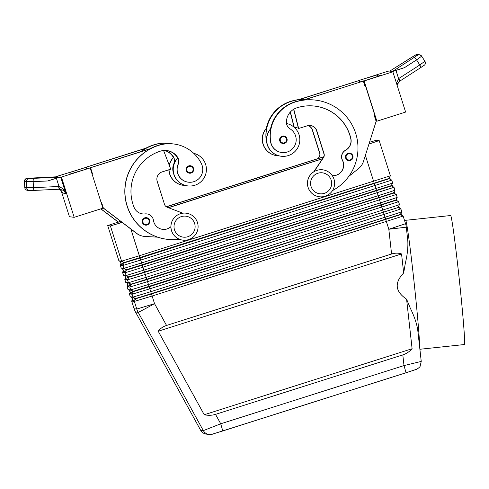 <?xml version="1.0" encoding="UTF-8"?>
<svg xmlns="http://www.w3.org/2000/svg" width="489" height="489" viewBox="0 0 489 489"><rect width="100%" height="100%" fill="white"/><g stroke="black" fill="none" stroke-linecap="round" stroke-linejoin="round"><path stroke-width="0.73" d="M143.552 224.286A3.771 3.771 -82.6 0 1 146.48 217.666A3.771 3.771 -82.6 0 1 147.134 225.001A3.771 3.771 -82.6 0 1 143.552 224.286M179.463 239.268A48.277 48.252 -82.6 0 1 158.583 145.392A35.685 35.666 -82.6 0 1 201.492 163.882A12.824 12.818 -82.6 0 1 188.296 182.177L188.167 182.159A12.824 12.818 -82.6 0 1 178.057 164.353A7.543 7.537 97.4 0 0 177.862 157.947A16.595 16.589 97.4 0 0 187.678 185.899A16.595 16.589 97.4 0 0 205.631 164.426A16.595 16.589 97.4 0 0 193.705 153.314M187.678 185.899L187.507 185.875A16.595 16.589 97.4 0 1 177.69 157.923A16.595 16.589 -82.6 0 1 177.794 157.819M188.296 182.177A12.824 12.818 -82.6 0 1 178.185 164.371A7.543 7.537 97.4 0 0 177.562 157.226A15.086 15.08 97.4 0 0 160.41 151.144A42.237 42.225 97.4 0 0 134.114 207.434A10.562 10.556 97.4 0 0 145.111 213.913A7.543 7.537 -82.6 0 1 153.454 220.356A10.562 10.556 97.4 0 0 170.905 226.786M283.864 136.052C287.917 138.173 288.137 140.618 284.519 143.387A3.771 3.771 -82.6 0 1 279.622 140.129A3.771 3.771 -82.6 0 1 283.864 136.052A3.771 3.771 -82.6 0 1 284.519 143.387L282.887 143.534M168.852 169.775A16.595 16.589 97.4 0 0 183.271 185.325L183.442 185.349A16.595 16.589 97.4 0 0 185.49 185.49M169.017 169.72A16.595 16.589 97.4 0 0 183.442 185.349M164.775 150.441A15.086 15.08 -82.6 0 1 173.326 156.676A7.543 7.537 -82.6 0 1 173.95 163.821A12.824 12.818 97.4 0 0 173.234 171.847M173.461 173.063A12.824 12.818 -82.6 0 1 173.821 163.803A7.543 7.537 97.4 0 0 173.198 156.657A15.086 15.08 97.4 0 0 164.714 150.441M421.243 361.426L417.685 329.555C416.622 323.168 414.177 316.077 410.35 308.296L406.585 299.17L412.105 348.73C409.434 351.683 406.335 353.736 402.808 354.886L404 365.583L406.066 372.746L416.011 369.482C416.469 369.708 420.296 366.854 420.094 366.334L421.243 361.426L404 365.583L220.716 423.792L203.332 430.62L200.649 430.271L135.496 311.982A18.105 18.093 -82.6 0 1 134.096 308.718L131.669 301.071L132.88 301.23L131.51 296.915L130.294 296.756L131.688 297.477L130.294 296.756L129.389 293.883L130.6 294.042L129.23 289.726L128.014 289.555M212.22 434.171L222.782 430.95L220.716 423.792L215.521 414.36C211.981 415.454 208.216 415.583 204.231 414.745L158.222 331.224C160.258 328.522 163.033 326.597 166.547 325.454L391.579 253.993C395.106 252.899 398.431 252.886 401.555 253.95L403.669 272.978L405.332 263.247C407.355 254.8 408.181 247.312 407.802 240.777M123.259 270.912L122.537 272.312L123.754 272.471L122.384 268.161L121.168 267.996L120.257 265.124L121.474 265.282L120.105 260.967L118.888 260.808L107.714 225.582L120.624 221.26M369.519 142.262L376.499 140.227L379.189 140.581L368.963 144.035M107.714 225.582L118.888 260.808L120.288 261.529L118.894 260.802M127.097 286.688L128.014 289.567L129.408 290.289L128.014 289.567L127.109 286.695L127.825 285.307L127.097 286.688L128.32 286.854L126.951 282.538L125.728 282.379L124.817 279.5L126.034 279.659L124.671 275.35L123.448 275.185L124.848 275.912L123.46 275.191L122.543 272.312L123.265 270.924M390.356 175.802L139.341 255.753L121.578 261.163L120.367 261.004L121.737 265.319L123.106 262.666L124.316 262.819L140.013 258.045L389.079 178.748L391.732 180.123L392.643 183.002L387.948 184.646L141.621 262.941L123.858 268.351L122.647 268.192L124.017 272.507L125.227 272.666L130.642 271.108L394.006 187.305L394.923 190.19L390.234 191.835L143.9 270.13L126.138 275.539L124.927 275.38L126.296 279.696L127.672 277.043L128.882 277.202L144.573 272.422L393.639 193.124L396.292 194.5L397.202 197.379L392.514 199.023L146.187 277.318L128.418 282.728L127.207 282.569L128.576 286.884L129.952 284.231L131.162 284.39L146.853 279.61L395.919 200.313L398.572 201.688L399.482 204.567L394.794 206.211L148.467 284.506L130.697 289.916L129.487 289.763L130.856 294.072L132.232 291.42L133.442 291.578L149.133 286.798L398.199 207.501L400.852 208.876L401.769 211.755L397.074 213.4L150.746 291.695L132.977 297.104L131.767 296.951L133.136 301.261L134.512 298.614L135.722 298.767L151.413 293.987L400.479 214.689L403.132 216.065L405.558 223.711L388.822 229.255L391.579 253.993M121.737 265.319L122.947 265.472L140.71 260.062L391.732 180.123M122.152 222.422L110.404 225.93L121.578 261.163L124.224 262.532L120.367 261.004M391.732 180.117L388.987 178.461L124.224 262.532L122.947 265.472L123.858 268.351L126.504 269.726L122.647 268.192M379.189 140.581L390.363 175.808L388.987 178.461M130.856 294.072L132.067 294.231L149.836 288.822L396.163 210.527L400.852 208.876L398.205 207.507M133.136 301.261L134.347 301.42L152.116 296.01L403.132 216.065L400.393 214.408L140.416 297.104L135.63 298.479L131.767 296.951M128.576 286.884L129.787 287.043L147.55 281.633L398.572 201.688L395.833 200.025L135.856 282.728L131.07 284.103L127.207 282.569M126.296 279.696L127.507 279.855L145.27 274.445L396.292 194.5L393.547 192.837L133.576 275.539L128.79 276.915L124.927 275.38M124.017 272.507L125.386 269.855L126.596 270.014L142.293 265.234L391.359 185.936L394.006 187.305L391.267 185.649L126.504 269.726L125.227 272.666L126.138 275.539L128.882 277.202L127.507 279.855L128.418 282.728L131.162 284.39L129.787 287.043L130.697 289.916L133.35 291.291L129.487 289.763M398.205 207.501L133.35 291.291L132.067 294.231L132.977 297.104L135.722 298.767L134.347 301.42L136.773 309.066L134.084 308.718A18.105 18.105 0 0 0 135.484 311.976L138.173 312.33L203.332 430.62A7.543 7.537 97.4 0 0 208.95 434.458A7.543 7.537 97.4 0 0 208.968 434.458A7.543 7.537 97.4 0 0 211.046 434.44M401.756 211.749L400.393 214.408M316.958 170.349A13.576 13.57 -82.6 0 1 334.58 182.085A13.576 13.57 -82.6 0 1 319.311 196.755A13.576 13.57 -82.6 0 1 316.958 170.349M317.923 173.234A10.562 10.556 -82.6 0 1 331.175 180.105A10.562 10.556 -82.6 0 1 324.311 193.363A10.562 10.556 -82.6 0 1 311.053 186.492A10.562 10.556 -82.6 0 1 317.923 173.234M319.311 196.755L319.268 196.749A13.576 13.57 -82.6 0 1 316.915 170.343A13.576 13.57 -82.6 0 1 322.771 169.824L322.813 169.83M188.626 239.598A13.576 13.57 97.4 0 0 186.266 213.192A13.576 13.57 97.4 0 0 170.997 227.862A13.576 13.57 97.4 0 0 188.626 239.598M187.764 236.725A10.562 10.556 97.4 0 0 194.628 223.467A10.562 10.556 97.4 0 0 181.376 216.596A10.562 10.556 97.4 0 0 174.506 229.854A10.562 10.556 97.4 0 0 187.764 236.725M186.266 213.192L186.223 213.186A13.576 13.57 97.4 0 0 170.954 227.856A13.576 13.57 97.4 0 0 182.721 240.111L182.764 240.117M266.664 142.177A12.824 12.818 -82.6 0 1 266.499 141.345A35.685 35.666 -82.6 0 1 290.894 101.48A48.277 48.252 -82.6 0 1 306.047 99.218M278.919 155.82A16.595 16.589 -82.6 0 1 266.639 128.173A35.685 35.666 97.4 0 0 266.364 141.327A12.824 12.818 97.4 0 0 266.89 143.393M276.872 155.679L276.701 155.655A16.595 16.589 -82.6 0 1 266.701 127.892M332.502 190.6A48.277 48.252 97.4 0 0 295.13 102.03A35.685 35.666 97.4 0 0 270.729 141.896A12.824 12.818 97.4 0 0 281.719 152.507A12.824 12.818 97.4 0 0 290.05 128.845A7.543 7.537 -82.6 0 1 286.444 122.653A15.086 15.08 -82.6 0 1 296.951 107.782A42.237 42.225 -82.6 0 1 350.882 138.595A10.562 10.556 -82.6 0 1 345.631 150.239A7.543 7.537 97.4 0 0 342.526 160.313A10.562 10.556 -82.6 0 1 332.294 175.667M286.517 123.509A16.595 16.589 -82.6 0 1 299.054 134.756A16.595 16.589 -82.6 0 1 281.108 156.229A16.595 16.589 -82.6 0 1 270.875 128.723A35.685 35.666 97.4 0 0 270.6 141.877A12.824 12.818 97.4 0 0 281.591 152.489L281.719 152.507M281.108 156.229L280.93 156.211A16.595 16.589 -82.6 0 1 270.937 128.448M349.714 153.124C353.773 155.245 353.987 157.69 350.368 160.459A3.771 3.771 -82.6 0 1 345.472 157.201A3.771 3.771 -82.6 0 1 349.714 153.124A3.771 3.771 -82.6 0 1 350.368 160.459L348.743 160.606M187.513 172.342A3.771 3.771 -82.6 0 1 190.435 165.722A3.771 3.771 -82.6 0 1 191.089 173.057A3.771 3.771 -82.6 0 1 187.513 172.342M389.947 70.997L388.095 71.192L359.354 80.318L377.117 74.909L380.833 75.392L364.103 80.936L392.85 71.81L392.068 71.706L395.974 70.392L398.596 78.643A3.02 0.905 55.1 0 1 399.397 81.37L397.771 83.112L397.044 85.031L399.385 81.382A3.02 0.905 55.1 0 0 399.397 81.37L399.58 81.253A3.02 0.917 57.2 0 1 399.562 81.26A3.02 0.917 57.2 0 0 399.678 80.275A3.02 0.917 57.2 0 0 398.865 78.46L396.701 82.702L396.622 83.686M60.52 189.946L59.224 189.249L61.614 190.991L62.665 193.051L60.52 189.946M29.847 190.582L59.566 189.231A3.02 0.77 -92.6 0 1 59.566 189.231L63.399 190.319L65.856 193.467L63.002 188.681L59.004 186.486L33.435 187.66L24.756 187.47A3.02 3.013 97.4 0 0 27.378 190.307L29.316 190.557A3.02 3.013 -82.6 0 1 29.316 190.557A3.02 3.013 -82.6 0 1 26.687 187.709L26.418 181.688A3.02 3.013 -82.6 0 1 29.285 178.528L27.323 178.271A3.02 3.013 97.4 0 0 24.456 181.431L33.166 181.633A3.02 0.77 -92.6 0 1 33.258 179.347A3.02 0.77 -92.6 0 1 33.778 178.344L29.285 178.528M27.323 178.271L56.993 176.786L59.737 177.146L47.69 180.967L59.395 177.311L61.406 177.067L74.175 217.324L102.922 208.198L90.153 167.935L61.406 177.067M56.388 178.234L59.004 186.486A3.02 0.764 -90.6 0 0 59.792 189.225L59.566 189.231A3.02 0.77 -92.6 0 1 59.01 188.461A3.02 0.77 -92.6 0 1 58.674 186.492M29.621 190.582A3.02 3.013 -82.6 0 1 29.322 190.563L34.334 190.398A3.02 0.77 -92.6 0 1 33.778 189.628A3.02 0.77 -92.6 0 1 33.435 187.66L33.166 181.633L47.69 180.967M424.904 61.272A3.02 3.013 -82.6 0 1 425.296 63.527M395.974 70.392L404.519 67.647L416.561 59.878L421.671 56.174L419.525 54.799A3.02 3.013 -82.6 0 1 421.665 56.168L424.898 61.259L419.788 64.97A3.02 0.917 57.2 0 1 420.595 66.785A3.02 0.917 57.2 0 1 420.497 67.757A3.02 0.917 57.2 0 1 420.485 67.769L423.969 65.422M404.519 67.647L392.508 71.467L389.764 71.113L391.463 70.043A3.02 0.789 57.8 0 0 391.463 70.043L415.54 54.988L417.502 55.245A3.02 3.013 -82.6 0 1 419.513 54.792A3.02 3.013 -82.6 0 1 419.525 54.799M419.513 54.792L417.545 54.542A3.02 3.013 97.4 0 0 417.545 54.542A3.02 3.013 97.4 0 0 415.54 54.988M419.886 349.268L464.379 344.537A64.866 1.822 -96.1 0 0 464.379 344.537A64.866 1.822 -96.1 0 0 459.354 280.056A64.866 1.822 -96.1 0 0 450.675 215.527A64.866 1.822 -96.1 0 0 450.662 215.527A64.866 1.822 -96.1 0 0 450.65 215.527M419.629 346.915A64.866 1.822 -96.1 0 0 413.425 276.126A64.866 1.822 -96.1 0 0 405.693 220.307A64.866 1.822 -96.1 0 0 405.681 220.307A64.866 1.822 -96.1 0 0 405.668 220.307L404.58 220.625M322.612 158.656L168.308 207.66M406.585 299.17C395.167 291.548 394.195 282.819 403.669 272.978M166.394 206.835L323.724 156.871M391.487 70.031A3.02 0.789 57.8 0 0 391.475 70.037L411.732 57.286A3.02 0.789 57.8 0 0 411.72 57.292M417.502 55.245L394.158 70.398A3.02 0.917 57.2 0 1 395.026 70.679M421.677 56.18L424.898 61.259C425.754 65.337 425.143 64.469 420.497 67.757L399.415 81.363M24.456 181.443L24.756 187.458L24.45 181.437L25.831 178.754M55.031 176.884A3.02 0.935 -92.8 0 0 55.025 176.89A3.02 0.935 -92.8 0 0 55.019 176.89L26.724 178.363M57.28 177.941A3.02 0.77 -92.6 0 1 57.726 177.238L33.778 178.344M57.427 176.547L56.761 176.798L56.651 176.45L57.433 176.553M74.175 217.324L69.42 216.706L61.076 190.404M90.153 167.935L72.384 173.351L68.668 172.862L85.917 167.385L86.394 168.901M56.651 176.45L85.917 167.385M100.82 208.864L118.161 222.055M145.771 148.222A48.277 48.252 -82.6 0 1 153.919 144.787A35.685 35.666 -82.6 0 1 169.31 143.411L169.438 143.43A35.685 35.666 -82.6 0 0 154.047 144.805A48.277 48.252 -82.6 0 0 146.174 148.094L86.143 167.159L86.669 168.809M101.076 202.379L101.498 202.238L103.326 207.99L136.737 233.4A15.086 15.08 97.4 0 0 144.995 236.45L157.782 237.183A48.277 48.252 -82.6 0 1 158.454 145.38A35.685 35.666 -82.6 0 1 173.846 144.004L173.974 144.023M158.283 145.355A35.685 35.666 -82.6 0 1 173.674 143.98L173.54 143.962A35.685 35.666 97.4 0 0 158.149 145.337L158.283 145.355A48.277 48.252 -82.6 0 0 150.41 148.644L90.379 167.709L91.932 173.546M101.351 202.287L103.148 207.972L136.559 233.375A15.086 15.08 97.4 0 0 143.742 236.328L143.913 236.352M392.85 71.81L405.619 112.067L376.878 121.199L364.103 80.936M359.354 80.318L359.922 82.109M377.6 76.418L377.117 74.909M363.584 80.868L365.43 86.694M374.58 115.52L376.359 121.131L376.878 121.199M360.369 81.969L359.867 80.385M348.804 176.364L358.486 168.65A15.086 15.08 -82.6 0 0 363.474 161.394L376.127 121.358L374.305 115.606L374.88 115.422L365.754 86.669L365.161 86.779M315.949 100.172L315.821 100.153A48.277 48.252 97.4 0 0 303.327 100.159L363.358 81.101L365.179 86.846L365.754 86.669M298.669 99.67L358.95 80.526L359.647 82.201M302.899 100.221L363.358 81.101M313.73 171.835L323.327 157.599A4.523 4.523 97.4 0 0 323.883 153.699L316.585 130.691A7.543 7.537 97.4 0 0 310.46 125.508M314.048 171.639L323.498 157.617A4.523 4.523 97.4 0 0 324.06 153.723L316.762 130.716A7.543 7.537 97.4 0 0 307.294 125.807L298.498 128.521L293.62 109.31M298.669 128.546L293.767 109.218M315.105 106.15A42.237 42.225 -82.6 0 1 350.747 138.583A10.562 10.556 -82.6 0 1 345.503 150.221A7.543 7.537 97.4 0 0 342.392 160.294A10.562 10.556 -82.6 0 1 332.288 175.661M303.156 100.141A48.277 48.252 97.4 0 0 294.824 101.993A35.685 35.666 97.4 0 0 270.704 128.699M303.327 100.159A48.277 48.252 97.4 0 0 295.001 102.018A35.685 35.666 97.4 0 0 270.875 128.723M270.527 128.9A35.685 35.666 -82.6 0 1 294.696 101.975A48.277 48.252 -82.6 0 1 303.333 100.086M318.076 158.552L319.091 157.048A4.523 4.523 97.4 0 0 319.653 153.149L312.355 130.141A7.543 7.537 97.4 0 0 308.302 125.563M294.066 127.195L290.246 112.14M306.09 99.206A48.277 48.252 97.4 0 0 299.091 99.609L359.122 80.544M318.315 158.473L319.262 157.067A4.523 4.523 97.4 0 0 319.824 153.167L312.526 130.166A7.543 7.537 97.4 0 0 308.388 125.551M298.07 126.84L294.812 127.88M294.28 127.384L290.374 111.993M298.92 99.591A48.277 48.252 97.4 0 0 290.594 101.443A35.685 35.666 97.4 0 0 266.468 128.149M299.097 99.53A48.277 48.252 97.4 0 0 290.46 101.425A35.685 35.666 97.4 0 0 266.291 128.344M299.091 99.609A48.277 48.252 97.4 0 0 290.766 101.461A35.685 35.666 97.4 0 0 266.639 128.173M369.244 143.143L370.558 143.32L369.012 143.876M122.03 222.324L119.023 223.192L116.339 222.843L120.74 221.346M107.721 225.582L110.404 225.93M401.738 215.343L401.041 213.149M399.458 208.155L398.761 205.961M397.178 200.967L396.481 198.772M394.898 193.772L394.201 191.584M392.618 186.584L391.921 184.396M390.332 179.396L389.641 177.207M168.473 207.721L322.508 158.803M129.377 293.877L130.105 292.495L129.377 293.877L130.294 296.756M132.385 299.671L131.663 301.065L132.385 299.684M323.779 156.737L166.278 206.755M158.222 331.224L401.555 253.95M204.231 414.745L412.105 348.73M402.808 354.886L215.521 414.36M171.633 143.766A35.685 35.666 97.4 0 0 154.347 144.842A48.277 48.252 97.4 0 0 140.667 151.737M140.398 151.828A48.277 48.252 -82.6 0 1 154.218 144.83A35.685 35.666 -82.6 0 1 169.61 143.454L169.738 143.466M173.558 157.262A16.595 16.589 -82.6 0 0 173.454 157.372A7.543 7.537 97.4 0 0 173.027 156.639A15.086 15.08 97.4 0 0 164.622 150.441M146.174 148.094L146.731 147.916M173.375 157.458A7.543 7.537 97.4 0 0 172.898 156.621A15.086 15.08 97.4 0 0 164.555 150.447M173.454 157.372A16.595 16.589 97.4 0 0 169.231 165.215M173.626 157.397A16.595 16.589 97.4 0 0 169.347 165.514M100.917 208.834L118.259 222.018M86.143 167.159L86.822 168.766M146.345 148.118L86.315 167.183M177.69 157.923A7.543 7.537 97.4 0 0 177.262 157.189A15.086 15.08 97.4 0 0 166.761 150.545M150.41 148.644L150.967 148.473M158.149 145.337A48.277 48.252 97.4 0 0 150.007 148.772M157.562 237.171A48.277 48.252 97.4 0 0 166.517 239.219L166.651 239.237A48.277 48.252 -82.6 0 1 157.654 237.177M166.7 150.539A15.086 15.08 -82.6 0 1 177.134 157.171A7.543 7.537 -82.6 0 1 177.611 158.008M166.951 239.28L166.822 239.262A48.277 48.252 -82.6 0 1 157.782 237.183M162.482 229.347A10.562 10.556 97.4 0 0 170.905 226.658M142.452 213.889A10.562 10.556 97.4 0 0 144.982 213.901A7.543 7.537 -82.6 0 1 146.834 213.913L146.963 213.925M177.862 157.947A7.543 7.537 97.4 0 0 177.434 157.213A15.086 15.08 97.4 0 0 166.847 150.557M150.581 148.668L90.551 167.733L92.378 173.485L91.95 173.619M182.819 213.173L167.22 207.25A4.523 4.523 -82.6 0 1 164.518 204.39L157.22 181.382A7.543 7.537 -82.6 0 1 162.122 171.908L170.747 169.17L163.595 150.502M146.963 224.427A3.166 3.166 -82.6 0 1 142.904 220.79A3.166 3.166 -82.6 0 1 149.029 220.447A3.166 3.166 -82.6 0 1 146.963 224.427M282.434 136.773A3.166 3.166 97.4 0 0 280.374 140.753A3.166 3.166 97.4 0 0 286.456 140.587A3.166 3.166 97.4 0 0 282.434 136.773M166.547 325.454L154.536 303.657A18.105 0.312 151.2 0 1 143.179 309.818A18.105 0.312 151.2 0 1 138.173 312.33A18.105 18.093 97.4 0 1 136.773 309.066L154.536 303.657L130.875 229.054M222.782 430.95L406.066 372.746L213.577 433.804C212.807 434.263 211.266 434.476 208.95 434.452L206.285 434.11A7.543 7.537 -82.6 0 1 206.272 434.11A7.543 7.537 -82.6 0 1 200.655 430.271L135.484 311.976A18.105 0.312 151.2 0 1 135.484 311.976M407.869 241.315L406.298 227.183L388.822 229.255L365.381 155.361M121.18 268.003L122.568 268.724L121.174 268.003L120.257 265.124L120.985 263.736M125.74 282.379L127.128 283.1L125.734 282.379L124.817 279.5L125.545 278.113M348.29 153.846A3.166 3.166 97.4 0 0 346.224 157.825A3.166 3.166 97.4 0 0 352.312 157.66A3.166 3.166 97.4 0 0 348.29 153.846M190.924 172.483A3.166 3.166 -82.6 0 1 186.859 168.839A3.166 3.166 -82.6 0 1 192.984 168.503A3.166 3.166 -82.6 0 1 190.924 172.483M62.549 192.69L62.665 193.051L65.856 193.467L60.624 176.963M414.018 57.592A3.02 0.917 57.2 0 1 415.124 58.075A3.02 0.917 57.2 0 1 416.561 59.878L419.788 64.97L398.865 78.46M394.158 70.398L392.508 71.467M59.737 177.146L57.726 177.238M399.592 81.241L420.485 67.769M406.072 372.746L416.023 369.446M146.48 217.666C150.526 219.769 150.74 222.214 147.128 225.001L145.502 225.148M391.267 185.649L392.643 183.002M393.547 192.843L394.923 190.19M395.827 200.032L397.202 197.379M398.113 207.22L399.482 204.567M190.435 165.722C194.481 167.825 194.701 170.27 191.089 173.057L189.463 173.204M60.654 189.28L59.792 189.225M450.662 215.527L405.681 220.307M411.732 57.286L416.17 54.682M389.764 71.113L391.475 70.037M56.993 176.786L55.025 176.89M26.064 189.811L25.263 189.005M24.945 188.387L24.75 187.464M59.566 189.231L34.334 190.398M131.663 301.071L134.084 308.718M122.537 272.312L123.448 275.185M125.545 278.1L124.817 279.5M120.979 263.724L120.257 265.117M406.298 227.183A18.105 18.105 0 0 0 405.558 223.711M204.848 433.78L203.809 433.34M201.572 431.585L200.649 430.271"/></g></svg>
